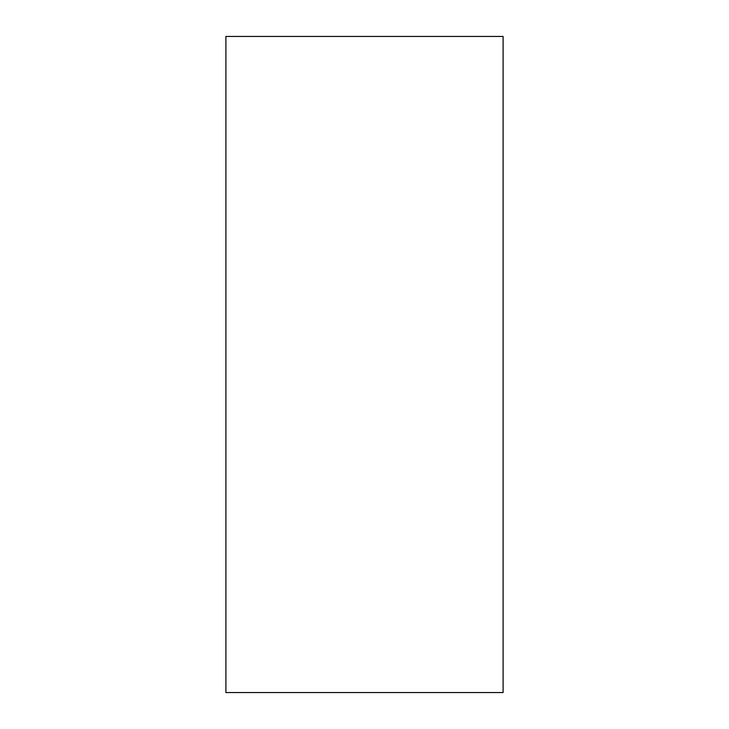 <?xml version="1.0" encoding="UTF-8"?>
<svg xmlns="http://www.w3.org/2000/svg" width="729" height="729" viewBox="0 0 729 729"><rect width="100%" height="100%" fill="white"/><g stroke="black" fill="none" stroke-linecap="round" stroke-linejoin="round"><path stroke-width="1.09" d="M225.899 364.5L225.899 692.55L503.101 692.55L503.101 36.45L225.899 36.45L225.899 364.5"/></g></svg>

